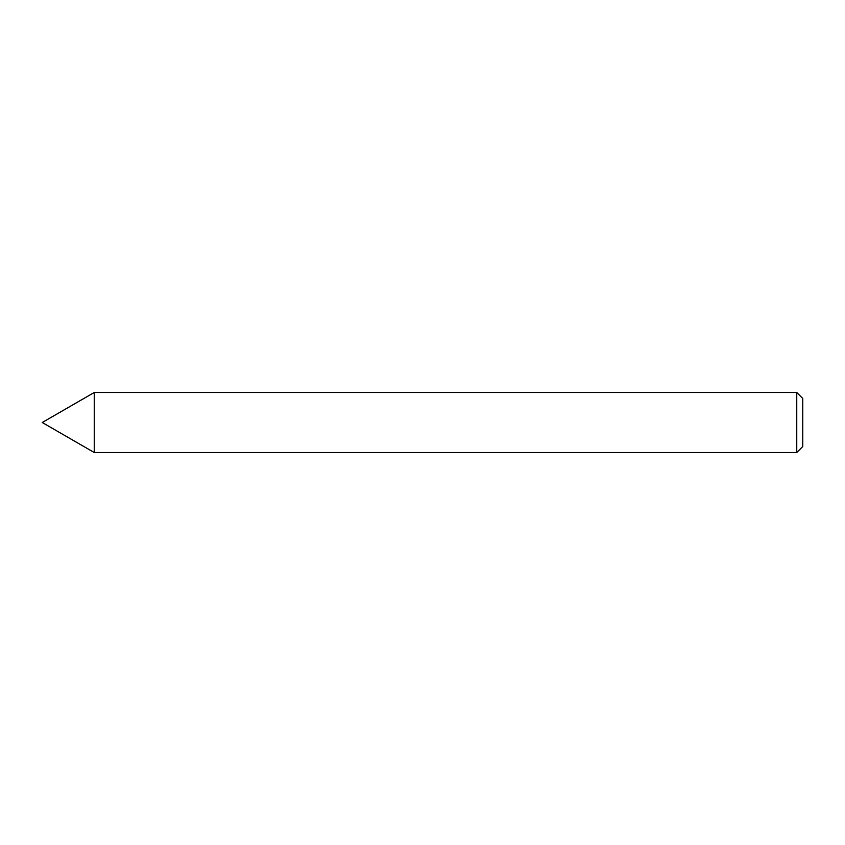 <?xml version="1.0" encoding="UTF-8"?>
<svg xmlns="http://www.w3.org/2000/svg" width="845" height="845" viewBox="0 0 845 845"><rect width="100%" height="100%" fill="white"/><g stroke="black" fill="none" stroke-linecap="round" stroke-linejoin="round"><path stroke-width="1.27" d="M94.249 452.519L94.249 392.481L94.249 452.519L796.75 452.519L796.75 392.481L94.249 392.481L42.25 422.5L94.249 452.519M796.75 392.481L802.75 398.481L802.75 446.519L796.75 452.519"/></g></svg>
